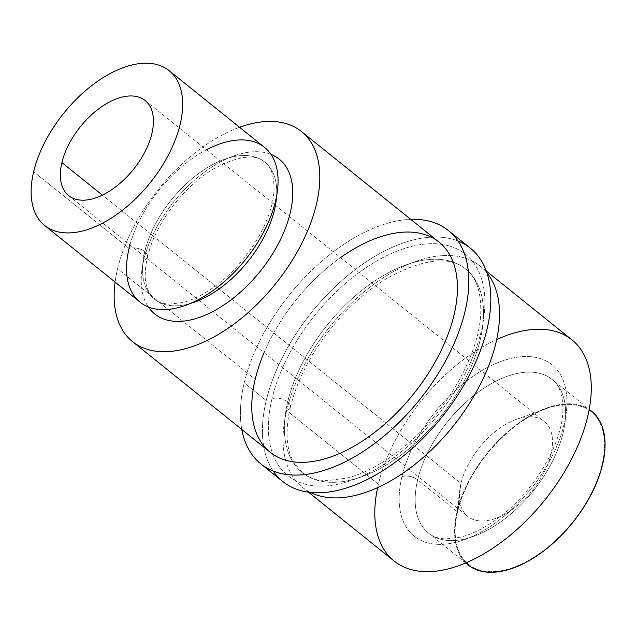<?xml version="1.0" encoding="UTF-8"?>
<svg xmlns="http://www.w3.org/2000/svg" width="636" height="636" viewBox="0 0 636 636"><rect width="100%" height="100%" fill="white"/><g stroke="black" fill="none" stroke-linecap="round" stroke-linejoin="round"><path stroke-width="0.48" stroke-dasharray="3.18 2.39" d="M143.744 260.235A11.353 6.098 -166.6 0 0 147.449 256.968A11.353 6.098 -166.6 0 0 144.777 251.633A87.975 49.123 128.8 0 1 198.027 173.962A87.975 49.123 128.8 0 1 264.767 162.101A87.975 49.123 128.8 0 1 276.628 196.015A87.975 49.123 -51.2 0 0 264.767 162.101A87.975 49.123 -51.2 0 0 198.027 173.962A87.975 49.123 -51.2 0 0 144.777 251.633A11.353 6.098 13.4 0 1 147.449 256.968A11.353 6.098 13.4 0 1 143.744 260.235A99.327 55.459 -51.2 0 0 148.323 306.957A99.327 55.459 128.8 0 1 143.744 260.235A99.327 55.459 128.8 0 1 197.558 177.516A99.327 55.459 128.8 0 1 270.976 154.381A99.327 55.459 -51.2 0 0 197.558 177.516A99.327 55.459 -51.2 0 0 143.744 260.235M190.196 303.531A87.975 49.123 128.8 0 1 154.524 299.238A87.975 49.123 128.8 0 1 144.777 251.633A87.975 49.123 -51.2 0 0 154.524 299.238A87.975 49.123 -51.2 0 0 190.196 303.531M571.939 339.855A141.892 79.23 -51.2 0 0 464.304 358.974A141.892 79.23 -51.2 0 0 378.412 484.258L286.669 410.506A11.353 6.098 -166.6 0 0 290.366 407.239A11.353 6.098 -166.6 0 0 287.695 401.904A130.539 72.894 128.8 0 1 366.718 286.645A130.539 72.894 128.8 0 1 465.751 269.052A130.539 72.894 128.8 0 1 440.772 416.469A130.539 72.894 128.8 0 1 302.172 472.54A130.539 72.894 128.8 0 1 287.695 401.904A11.353 6.098 13.4 0 1 290.366 407.239A11.353 6.098 13.4 0 1 286.669 410.506A141.892 79.23 -51.2 0 0 310.368 492.399A141.892 79.23 128.8 0 1 302.394 487.287A141.892 79.23 128.8 0 1 286.669 410.506A141.892 79.23 128.8 0 1 372.561 285.23A141.892 79.23 128.8 0 1 480.196 266.11A141.892 79.23 128.8 0 1 486.906 272.796A141.892 79.23 -51.2 0 0 378.937 280.651A141.892 79.23 -51.2 0 0 286.669 410.506L378.412 484.258A141.892 79.23 -51.2 0 0 394.137 561.039M244.216 382.872A149.699 83.586 -51.2 0 0 241.807 429.475A149.699 83.586 128.8 0 1 244.216 382.872A149.699 83.586 128.8 0 1 410.721 219.356A149.699 83.586 -51.2 0 0 244.216 382.872L266.23 400.569A149.699 83.586 -51.2 0 0 273.17 471.038A149.699 83.586 128.8 0 1 266.23 400.569L244.216 382.872M264.059 352.694A134.8 75.271 128.8 0 1 340.514 257.588M470.409 248.223A149.699 83.586 -51.2 0 0 356.852 268.392A149.699 83.586 -51.2 0 0 266.23 400.569A149.699 83.586 128.8 0 1 347.383 275.857A149.699 83.586 128.8 0 1 458.055 241.052M271.985 398.708A141.892 79.23 -51.2 0 0 404.917 448.801A141.892 79.23 -51.2 0 0 452.951 247.181A141.892 79.23 -51.2 0 0 271.985 398.708A141.892 79.23 128.8 0 1 452.951 247.181A141.892 79.23 128.8 0 1 404.917 448.801A141.892 79.23 128.8 0 1 271.985 398.708A11.353 6.098 13.4 0 1 287.695 401.904A130.539 72.894 -51.2 0 0 302.172 472.54A130.539 72.894 -51.2 0 0 440.772 416.469A130.539 72.894 -51.2 0 0 465.751 269.052A130.539 72.894 -51.2 0 0 366.718 286.645A130.539 72.894 -51.2 0 0 287.695 401.904A11.353 6.098 -166.6 0 0 271.985 398.708M377.649 487.605A141.892 79.23 128.8 0 1 378.412 484.258A141.892 79.23 128.8 0 1 496.684 339.537M401.952 476.65A109.964 61.406 -51.2 0 0 504.968 515.478A109.964 61.406 -51.2 0 0 542.198 359.213A109.964 61.406 -51.2 0 0 401.952 476.65A109.964 61.406 128.8 0 1 542.198 359.213A109.964 61.406 128.8 0 1 504.968 515.478A109.964 61.406 128.8 0 1 401.952 476.65A11.353 6.098 13.4 0 1 417.661 479.846A98.612 55.062 -51.2 0 0 428.592 533.207A98.612 55.062 -51.2 0 0 533.294 490.849A98.612 55.062 -51.2 0 0 552.167 379.485A98.612 55.062 -51.2 0 0 477.358 392.778A98.612 55.062 -51.2 0 0 417.661 479.846A11.353 6.098 -166.6 0 0 401.952 476.65M591.615 411.198A98.612 55.062 -51.2 0 0 516.806 424.49A98.612 55.062 -51.2 0 0 457.109 511.559L417.661 479.846A98.612 55.062 128.8 0 1 477.358 392.778A98.612 55.062 128.8 0 1 552.167 379.485A98.612 55.062 128.8 0 1 533.294 490.849A98.612 55.062 128.8 0 1 428.592 533.207A98.612 55.062 128.8 0 1 417.661 479.846L457.109 511.559A98.612 55.062 -51.2 0 0 468.04 564.919M465.806 562.932A98.612 55.062 128.8 0 1 457.109 511.559A98.612 55.062 128.8 0 1 514.802 426.009A98.612 55.062 128.8 0 1 589.198 409.441M457.634 511.392A97.904 54.672 -51.2 0 0 549.353 545.958A97.904 54.672 -51.2 0 0 582.497 406.833A97.904 54.672 -51.2 0 0 457.634 511.392A97.904 54.672 128.8 0 1 546.515 408.574A97.904 54.672 128.8 0 1 603.119 459.55A97.904 54.672 128.8 0 1 517.736 565.762A97.904 54.672 128.8 0 1 455.781 521.441A97.904 54.672 128.8 0 1 457.634 511.392L460.981 483.424A61.016 34.066 128.8 0 1 497.916 429.554A61.016 34.066 128.8 0 1 544.201 421.334A61.016 34.066 128.8 0 1 532.531 490.229A61.016 34.066 128.8 0 1 467.746 516.44A61.016 34.066 128.8 0 1 460.981 483.424L102.364 195.133L460.981 483.424A61.016 34.066 -51.2 0 0 459.828 489.688A61.016 34.066 -51.2 0 0 498.441 517.307A61.016 34.066 -51.2 0 0 551.65 451.123A61.016 34.066 -51.2 0 0 516.376 419.347A61.016 34.066 -51.2 0 0 460.981 483.424L457.634 511.392M264.536 147.361A99.327 55.459 -51.2 0 0 189.186 160.741A99.327 55.459 -51.2 0 0 129.068 248.438L33.652 171.736L129.068 248.438A99.327 55.459 -51.2 0 0 140.079 302.18M144.777 251.633A11.353 6.098 -166.6 0 0 129.068 248.438A11.353 6.098 13.4 0 1 144.777 251.633M129.975 244.9A99.327 55.459 128.8 0 1 206.43 149.794M439.055 242.133A134.8 75.271 -51.2 0 0 336.794 260.299A134.8 75.271 -51.2 0 0 255.203 379.318L117.588 268.694A134.8 75.271 -51.2 0 0 115.092 282.098A134.8 75.271 128.8 0 1 117.588 268.694A134.8 75.271 128.8 0 1 239.557 127.272A134.8 75.271 -51.2 0 0 117.588 268.694L255.203 379.318A134.8 75.271 -51.2 0 0 270.141 452.26M147.449 256.968C151.901 238.834 161.178 220.843 175.298 203.003C186.857 188.757 199.497 177.436 213.211 169.049C237.967 155.86 255.155 153.546 264.767 162.101C270.785 166.409 273.877 175.131 274.052 188.272C273.901 218.355 248.199 261.825 217.17 284.697C204.911 293.927 193.296 299.906 182.309 302.625L169.176 304.143C162.864 303.801 157.982 302.164 154.524 299.238L149.253 292.838L147.576 289.157C144.507 281.239 144.459 270.515 147.449 256.968M290.366 407.239C297.298 379.231 311.767 351.788 333.789 324.924C349.991 305.63 367.568 290.191 386.529 278.608C422.717 258.725 449.119 255.545 465.751 269.052C476.173 277.01 481.174 291.519 480.752 312.586C479.719 354.634 444.938 415.276 400.815 449.382C382.276 463.954 364.388 473.51 347.145 478.034L327.127 480.657C316.656 480.347 308.341 477.644 302.172 472.54L293.228 461.609L290.398 455.13C285.977 442.656 285.969 426.692 290.366 407.239M480.196 266.11L486.278 271M302.394 487.287L308.476 492.177M465.655 563.003L428.592 533.207C432.742 536.697 438.53 538.605 445.947 538.923L460.408 537.189C472.763 534.121 485.777 527.435 499.451 517.132C534.478 491.286 562.629 442.608 562.876 410.26C562.9 394.988 559.33 384.732 552.167 379.485L589.23 409.282M68.664 195.626L467.746 516.44M145.119 100.512L544.201 421.334M459.828 489.688L455.781 521.441M516.376 419.347L546.515 408.574"/><path stroke-width="0.95" d="M276.628 196.015A87.975 49.123 128.8 0 1 190.196 303.531A87.975 49.123 -51.2 0 0 276.628 196.015M148.323 306.957A99.327 55.459 -51.2 0 0 260.211 271.318A99.327 55.459 -51.2 0 0 270.976 154.381A99.327 55.459 128.8 0 1 260.211 271.318A99.327 55.459 128.8 0 1 148.323 306.957M310.368 492.399A141.892 79.23 -51.2 0 0 453.047 426.335A141.892 79.23 -51.2 0 0 486.906 272.796A141.892 79.23 128.8 0 1 453.047 426.335A141.892 79.23 128.8 0 1 310.368 492.399M241.807 429.475A149.699 83.586 -51.2 0 0 419.752 399.567A149.699 83.586 -51.2 0 0 410.721 219.356A149.699 83.586 128.8 0 1 448.388 230.526A149.699 83.586 128.8 0 1 419.752 399.567A149.699 83.586 128.8 0 1 260.808 463.867A149.699 83.586 128.8 0 1 241.807 429.475M340.514 257.588A134.8 75.271 128.8 0 1 457.427 287.297A134.8 75.271 128.8 0 1 341.58 452.586A134.8 75.271 128.8 0 1 255.203 379.318A134.8 75.271 128.8 0 1 264.059 352.694M458.055 241.052A149.699 83.586 128.8 0 1 441.766 417.272A149.699 83.586 128.8 0 1 273.17 471.038A149.699 83.586 -51.2 0 0 282.829 481.571A149.699 83.586 -51.2 0 0 441.766 417.272A149.699 83.586 -51.2 0 0 470.409 248.223L448.388 230.526M308.476 492.177L394.137 561.039A141.892 79.23 -51.2 0 0 544.79 500.087A141.892 79.23 -51.2 0 0 571.939 339.855L486.278 271M496.684 339.537A141.892 79.23 128.8 0 1 589.882 405.394A141.892 79.23 128.8 0 1 461.998 564.474A141.892 79.23 128.8 0 1 377.649 487.605M465.655 563.003L468.04 564.919A98.612 55.062 -51.2 0 0 572.742 522.561A98.612 55.062 -51.2 0 0 591.615 411.198L589.23 409.282M589.198 409.441A98.612 55.062 128.8 0 1 572.742 522.561A98.612 55.062 128.8 0 1 465.806 562.932M61.907 162.609A61.016 34.066 -51.2 0 0 68.664 195.626A61.016 34.066 -51.2 0 0 133.449 169.415A61.016 34.066 -51.2 0 0 145.119 100.512A61.016 34.066 -51.2 0 0 98.834 108.74A61.016 34.066 -51.2 0 0 61.907 162.609L102.364 195.133L61.907 162.609A61.016 34.066 128.8 0 1 139.721 97.451A61.016 34.066 128.8 0 1 119.067 184.146A61.016 34.066 128.8 0 1 61.907 162.609M33.652 171.736A99.327 55.459 -51.2 0 0 126.707 206.803A99.327 55.459 -51.2 0 0 160.328 65.667A99.327 55.459 -51.2 0 0 33.652 171.736A99.327 55.459 128.8 0 1 93.778 84.039A99.327 55.459 128.8 0 1 169.128 70.66A99.327 55.459 128.8 0 1 150.12 182.818A99.327 55.459 128.8 0 1 44.663 225.478A99.327 55.459 128.8 0 1 33.652 171.736M44.663 225.478L140.079 302.18A99.327 55.459 -51.2 0 0 245.536 259.52A99.327 55.459 -51.2 0 0 264.536 147.361L169.128 70.66M206.43 149.794A99.327 55.459 128.8 0 1 277.511 190.236A99.327 55.459 128.8 0 1 187.93 304.453A99.327 55.459 128.8 0 1 129.068 248.438A99.327 55.459 128.8 0 1 129.975 244.9M115.092 282.098A134.8 75.271 -51.2 0 0 200.197 343.607A134.8 75.271 -51.2 0 0 317.913 197.176A134.8 75.271 -51.2 0 0 239.557 127.272A134.8 75.271 128.8 0 1 301.44 131.509A134.8 75.271 128.8 0 1 275.65 283.728A134.8 75.271 128.8 0 1 132.526 341.627A134.8 75.271 128.8 0 1 115.092 282.098M132.526 341.627L270.141 452.26A134.8 75.271 -51.2 0 0 413.265 394.352A134.8 75.271 -51.2 0 0 439.055 242.133L301.44 131.509M260.808 463.867L282.829 481.571"/></g></svg>
